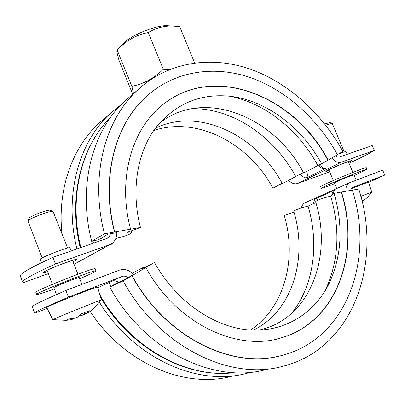 <?xml version="1.0" encoding="UTF-8"?>
<svg xmlns="http://www.w3.org/2000/svg" width="405" height="405" viewBox="0 0 405 405"><rect width="100%" height="100%" fill="white"/><g stroke="black" fill="none" stroke-linecap="round" stroke-linejoin="round"><path stroke-width="0.61" d="M132.314 273.294C139.836 269.102 144.129 266.905 145.198 266.718L141.917 268.986L154.457 262.445L123.15 280.893L109.755 287.018L116.022 283.475L125.965 278.913L133.407 274.504M109.755 287.018C144.145 350.695 213.84 384.082 265.609 369.674M123.15 280.893C158.608 346.579 229.934 381.09 282.412 366.398C353.798 348.796 382.614 262.293 358.759 189.013L352.34 190.142M131.929 275.719C164.298 335.639 228.845 368.272 277.693 356.405M132.131 275.628C165.589 337.674 233.265 370.008 282.66 355.215C347.814 338.038 374.377 258.304 352.32 190.087L334.039 193.367L330.683 196.101C322 198.313 316.978 200.186 315.617 201.71C333.244 257.955 308.899 320.077 258.441 330.197M145.896 267.518C176.033 323.494 237.538 352.309 281.89 337.664C337.613 321.443 360.698 252.163 341.455 191.995M277.546 338.828L281.647 337.719C337.355 321.504 360.45 252.249 341.218 192.102M154.457 262.445C175.73 300.849 213.227 326.875 248.27 329.883C283.404 332.809 313.586 314.123 328.551 284.68C341.769 256.729 343.602 226.294 334.039 193.367M324.84 291.301C338.661 262.055 340.61 230.318 330.683 196.101M291.524 313.47C313.921 285.616 319.322 243.896 308.058 206.094C299.801 208.2 295.042 209.952 293.792 211.349C308.23 258.871 292.015 311.632 253.297 330.186M315.89 202.637L308.058 206.094M250.498 330.055C284.776 307.36 297.159 258.643 284.244 215.46L294.01 212.119M89.692 310.736C123.788 363.452 184.731 388.927 231.538 376.321M99.539 302.439C134.146 358.739 197.979 386.598 246.422 373.415L250.766 372.246M350.244 190.451L352.33 187.576L384.75 175.066L382.659 170.135L349.647 182.711C346.913 184.255 345.657 187.095 345.88 191.221M76.92 248.943C63.727 195.853 78.611 142.555 109.942 113.8L121.141 104.611M116.726 232.678L108.15 234.115L98.643 239.649L91.667 241.319C77.451 186.077 92.436 130.729 124.517 101.28L132.055 94.805M113.02 242.57L113.273 242.808C113.273 243.41 111.618 244.311 108.307 245.511M91.667 241.319L104.444 233.806L140.439 227.468L127.276 232.323C129.954 232.014 131.382 232.111 131.559 232.602C130.587 234.206 125.611 236.105 116.63 238.297L115.683 238.834M61.965 233.67C57.262 189.363 72.293 147.941 98.633 123.505L105.938 117.237M153.728 130.511C197.351 115.957 248.989 143.365 272.95 188.173L282.128 183.308M155.353 128.248C198.096 107.021 256.233 134.399 282.234 183.506C283.768 182.994 288.264 180.655 295.726 176.479L303.451 172.626M191.904 108.667C232.814 108.069 273.998 136.424 295.726 176.479M158.507 124.239C201.351 87.47 273.39 115.02 303.583 172.864C305.254 172.307 310.007 169.837 317.849 165.448L321.686 163.898L337.411 154.654C317.464 118.594 285.611 89.799 249.769 77.385C213.987 65.296 174.894 70.799 146.554 96.314L149.997 93.312M229.691 96.228C265.295 103.123 298.571 130.126 317.849 165.448M140.439 227.468C130.911 190.684 137.057 153.404 154.892 128.871C174.555 104.222 199.412 93.337 229.468 96.203C266.186 100.131 301.776 127.312 321.686 163.898M163.559 104.11C215.207 63.231 294.744 96.709 327.848 160.269M130.552 229.134C117.546 180.21 131.205 131.164 160.456 106.667C211.683 61.854 294.308 95.018 328.085 160.152M114.721 231.923C100.577 177.987 115.177 124.117 146.554 96.314M114.529 232.03C100.394 178.124 114.99 124.269 146.362 96.471M337.4 154.639L342.903 151.399C321.489 112.676 287.211 81.754 248.543 68.566C209.957 55.728 167.665 62.026 137.28 90.32L124.517 101.28M104.444 233.806C89.652 176.919 104.743 120.199 137.28 90.32M288.633 180.382C291.514 183.379 294.511 184.412 297.614 183.48L329.695 171.872M133.498 93.565L131.843 86.305C143.471 84.043 153.961 78.373 163.311 69.301L169.665 69.513M193.144 63.17L194.405 62.4L194.476 62.983M110.509 233.695L109.294 236.702L106.819 238.474L52.868 257.362L55.46 263.974L109.33 244.797L111.522 243.724C115.202 241.167 116.934 237.457 116.721 232.597M194.405 62.4L179.693 26.644L173.381 26.117C164.724 25.601 156.36 27.742 148.296 32.547C136.227 34.84 125.869 40.723 117.217 50.2L117.172 50.215C116.448 50.357 117.091 53.824 119.111 60.613L132.724 94.233M117.217 50.2L131.843 86.305M122.118 44.727L123.15 43.588C130.552 35.478 155.981 25.1 166.946 25.712L168.48 25.809M148.296 32.547L163.311 69.301M101.331 238.084L100.855 240.565M325.721 125.231L329.103 124.046L332.272 123.515L344.255 151.936M336.687 188.533L334.338 182.933C333.786 182.812 345.106 177.911 350.897 175.77L353.904 174.818L356.172 180.2M362.146 201.655L364.1 199.847L361.964 200.88M360.84 196.379L371.765 192.102L368.525 182.037L350.851 188.816M329.923 122.558L324.719 123.955M42.196 257.934L27.935 220.988C28.745 218.665 50.954 210.261 53.05 211.471L67.615 248.037M56.513 294.562L53.84 287.712C52.883 287.226 79.709 276.569 79.253 277.607L81.921 284.381M101.346 299.989L92.193 309.891L88.163 312.832L86.716 313.399L88.614 310.964L80.676 314.164L78.808 316.599L74.854 318.219L68.885 318.993L65.428 320.456L71.356 319.682L71.715 318.735M71.356 319.682L72.88 319.084L73.204 318.522M79.496 315.849L80.706 315.915L79.815 315.449M80.706 315.915L84.589 314.326L84.134 312.984M84.589 314.326L86.194 313.247M86.716 313.399L84.64 312.787M66.541 320.375L52.761 319.656L58.781 316.983C72.439 311.202 102.647 299.138 101.377 299.953L97.564 287.064C99.103 285.398 44.798 307.192 46.717 307.486L52.761 319.656M50.276 210.296L50.174 210.251C48.377 209.233 29.95 216.199 29.251 218.168L29.206 218.27M331.73 195.245C332.257 193.033 332.885 191.6 333.614 190.947L334.49 190.264L314.887 199.047L316.523 199.032L318.011 200.116M133.422 274.519C129.372 269.953 124.699 268.495 119.404 270.145L65.848 290.486L68.455 297.133L121.925 276.499C124.067 275.764 126.097 276.164 128.015 277.703M97.767 287.752L111.005 281.617C113.582 280.311 116.103 280.543 118.569 282.31M68.455 297.133C45.957 306.772 34.683 312.027 34.633 312.908L32.228 306.717C32.197 305.633 43.406 300.226 65.848 290.486M305.451 202.566L305.021 202.758C303.137 203.745 301.927 205.467 301.386 207.922M34.633 312.908L35.64 312.878L47.172 308.402M368.651 182.422L384.75 175.066M349.029 163.25C361.295 157.601 369.725 153.338 374.311 150.468L372.23 145.562L339.198 157.11L337.127 156.953L335.365 155.859M331.73 158.001C334.859 161.706 338.15 163.078 341.607 162.111L374.311 150.468M55.46 263.974C33.235 274.119 22.295 280.139 22.639 282.032L23.824 282.462L48.322 273.603M74.024 264.313L110.368 244.367M338.499 153.996C343.156 152.194 345.678 151.404 346.047 151.627L347.186 154.33M22.639 282.032L20.25 275.876C19.83 273.78 30.699 267.609 52.868 257.362M71.189 250.948L69.964 247.835C70.257 245.951 38.92 258.137 40.308 259.387L41.588 262.663M306.489 171.578C307.881 174.459 307.759 176.62 306.129 178.063L325.428 168.647L323.782 168.804L321.96 168.232L319.854 167.037L318.021 165.377M54.3 288.902C43.421 292.942 37.549 294.8 36.683 294.486C34.324 293.397 97.489 268.323 96.025 270.894L93.251 272.686L79.719 278.792M36.683 294.486L35.868 292.385C33.468 291.2 96.633 266.166 95.21 268.829L96.025 270.894M334.641 183.657C326.374 186.902 321.945 188.446 321.357 188.295C319.413 187.864 367.872 167.761 367.036 169.356L354.213 175.547M321.357 188.295L320.689 186.69C318.72 186.204 367.163 166.085 366.353 167.741L367.036 169.356M92.988 241.081L93.509 243.137M80.843 247.571C68.308 196.987 81.537 146.053 110.53 117.334M314.887 199.047L313.106 203.867M332.809 194.365L334.49 190.264M234.07 372.666C187.024 378.741 130.076 348.042 99.903 294.962M108.818 282.579L110.869 286.365M111.005 281.617L121.925 276.499M348.67 162.395C355.742 158.968 349.323 160.775 338.408 165.346C327.503 169.892 321.803 173.137 329.138 170.546M341.607 162.111L297.614 183.48M73.022 261.777L75.502 260.501C80.939 257.509 70.171 260.607 57.191 265.867C44.13 271.122 38.683 274.57 47.603 271.77M109.33 244.797L74.576 264.111M300.029 174.332L302.91 176.838L306.129 178.063M325.428 168.647L322.198 167.397L319.282 164.87M328.551 284.68L324.871 291.246M145.441 267.148L145.198 266.718M109.942 113.8L98.633 123.505M113.177 242.423L113.273 242.808M131.129 230.901L131.559 232.602M123.15 43.588L117.172 50.215M166.946 25.712L173.381 26.117M352.887 172.403L348.29 161.504M333.325 180.524L328.769 169.654M362.171 201.766L367.416 197.392L371.75 192.117M329.873 122.538L332.151 123.424M77.912 274.2L72.449 260.319M52.498 284.285L47.031 270.302M29.251 218.168L27.935 220.988M50.174 210.251L53.05 211.471M234.1 372.666C187.039 378.716 131.038 349.034 100.668 297.543M305.021 202.758L349.647 182.711M326.901 170.606L338.448 165.336L350.315 160.841M44.834 271.416C44.287 271.699 48.646 269.229 60.158 264.698L74.788 259.651M80.256 247.774C67.893 197.473 81.101 146.423 110.55 117.303M107.431 238.221L108.003 237.892"/></g></svg>
